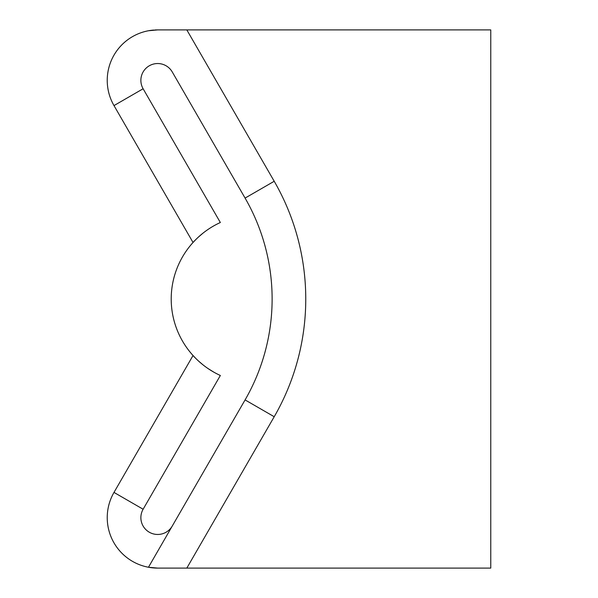 <?xml version="1.0" encoding="UTF-8"?>
<svg xmlns="http://www.w3.org/2000/svg" width="598" height="598" viewBox="0 0 598 598"><rect width="100%" height="100%" fill="white"/><g stroke="black" fill="none" stroke-linecap="round" stroke-linejoin="round"><path stroke-width="0.9" d="M208.373 368.779L207.947 368.495M202.789 364.675L198.581 361.087M193.662 356.206L194.477 357.073M195.486 358.105L193.034 355.518L113.994 492.416A50.456 50.456 0 0 0 148.468 567.248L245.083 399.913L148.468 567.248L157.693 568.1L186.823 568.1L157.693 568.1A50.456 50.456 0 0 1 149.074 567.36A50.456 50.456 0 0 0 157.693 568.1A50.456 50.456 0 0 1 149.074 567.36M213.882 372.188L213.307 371.859L213.882 372.188M172.254 71.947L245.083 198.088L172.254 71.947A16.819 16.819 0 0 0 149.283 65.787A16.819 16.819 0 0 0 143.124 88.766L220.348 222.516A84.094 84.094 0 0 0 220.348 375.484L143.124 509.234A16.819 16.819 0 0 0 149.283 532.213A16.819 16.819 0 0 0 172.254 526.053M186.823 568.1L274.213 416.731L245.083 399.913A201.825 201.825 0 0 0 245.083 198.088L274.213 181.269L186.823 29.9L157.693 29.9L490.764 29.9L490.764 568.1L157.693 568.1M193.034 355.518L195.494 358.112M198.603 361.102L202.819 364.705M208.007 368.532L213.912 372.203M213.882 225.812L213.434 226.074M208.373 229.221L207.947 229.505M202.789 233.325L198.588 236.913M195.486 239.895L193.67 241.786M193.326 242.16L193.034 242.482L113.994 105.584A50.456 50.456 0 0 1 148.468 30.752L157.693 29.9A50.456 50.456 0 0 0 154.867 29.982A50.456 50.456 0 0 1 157.693 29.9L186.823 29.9M193.087 242.422L195.494 239.888M153.836 30.05A50.456 50.456 0 0 0 149.074 30.64A50.456 50.456 0 0 1 153.836 30.05A50.456 50.456 0 0 0 149.074 30.64M143.124 509.234L220.348 375.484L143.124 509.234L113.994 492.416A50.456 50.456 0 0 0 148.468 567.248M143.124 88.766L220.348 222.516L143.124 88.766L113.994 105.584M274.213 416.731A235.463 235.463 0 0 0 274.213 181.269"/></g></svg>
